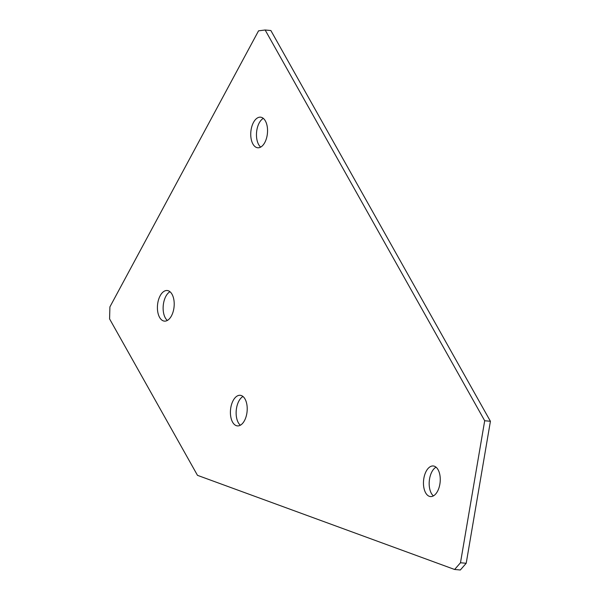 <?xml version="1.0" encoding="UTF-8"?>
<svg xmlns="http://www.w3.org/2000/svg" width="600" height="600" viewBox="0 0 600 600"><rect width="100%" height="100%" fill="white"/><g stroke="black" fill="none" stroke-linecap="round" stroke-linejoin="round"><path stroke-width="0.9" d="M167.355 320.445A15.367 8.325 95.2 0 1 165.877 296.288A15.367 8.325 95.2 0 1 169.98 291.72M171.458 315.877A15.367 8.325 95.2 0 1 164.415 321.12A15.367 8.325 95.2 0 1 157.748 311.82A15.367 8.325 95.2 0 1 160.163 295.763A15.367 8.325 95.2 0 1 167.205 290.52A15.367 8.325 95.2 0 1 173.873 299.82A15.367 8.325 95.2 0 1 171.458 315.877M260.692 147.097A15.367 8.325 95.2 0 1 259.215 122.94A15.367 8.325 95.2 0 1 263.317 118.373M264.795 142.53A15.367 8.325 95.2 0 1 257.752 147.773A15.367 8.325 95.2 0 1 251.077 138.48A15.367 8.325 95.2 0 1 253.493 122.422A15.367 8.325 95.2 0 1 260.543 117.172A15.367 8.325 95.2 0 1 267.21 126.472A15.367 8.325 95.2 0 1 264.795 142.53M240.36 425.213A15.367 8.325 95.2 0 1 238.875 401.062A15.367 8.325 95.2 0 1 242.978 396.495M244.462 420.653A15.367 8.325 95.2 0 1 237.413 425.895A15.367 8.325 95.2 0 1 230.745 416.595A15.367 8.325 95.2 0 1 233.16 400.537A15.367 8.325 95.2 0 1 240.202 395.295A15.367 8.325 95.2 0 1 246.877 404.588A15.367 8.325 95.2 0 1 244.462 420.653M433.403 495.893A15.367 8.325 95.2 0 1 431.925 471.735A15.367 8.325 95.2 0 1 436.028 467.175M437.505 491.332A15.367 8.325 95.2 0 1 430.463 496.575A15.367 8.325 95.2 0 1 423.795 487.275A15.367 8.325 95.2 0 1 426.21 471.217A15.367 8.325 95.2 0 1 433.252 465.975A15.367 8.325 95.2 0 1 439.92 475.268A15.367 8.325 95.2 0 1 437.505 491.332M197.483 475.335L109.583 318.907L109.905 306.9L258.548 30.832L265.147 30L484.695 420.743L460.485 562.755L466.2 563.273L460.327 570L454.612 569.475L197.483 475.335M265.147 30L270.862 30.525L490.418 421.268L484.695 420.743M490.418 421.268L466.2 563.273M454.612 569.475L460.485 562.755"/></g></svg>
